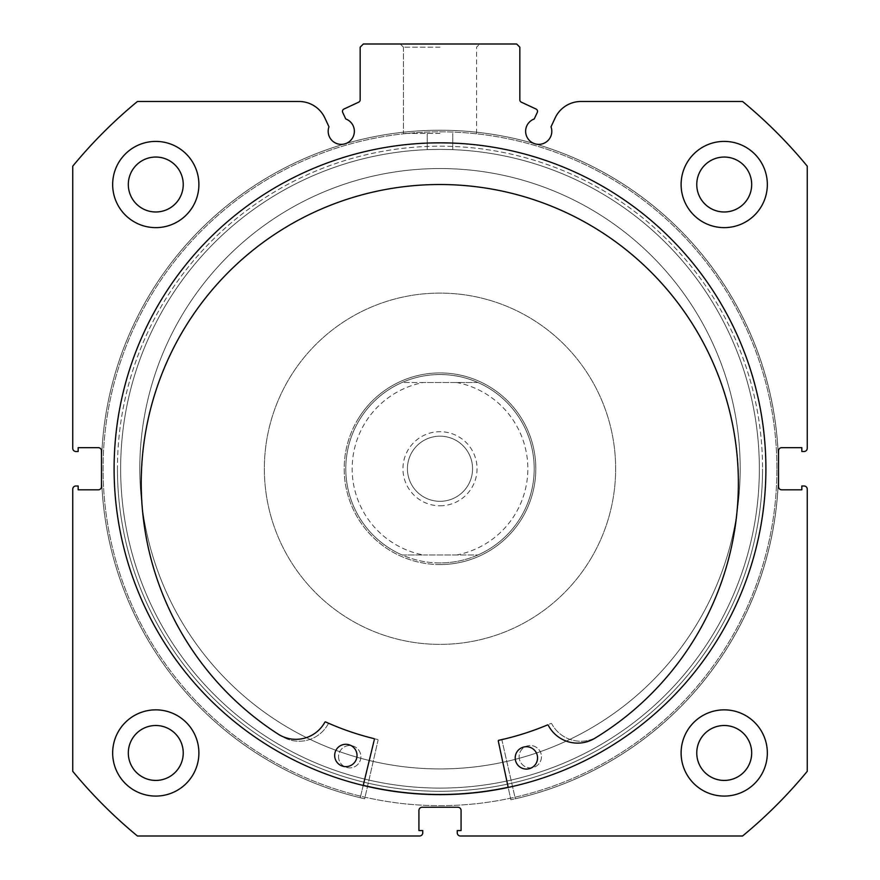 <?xml version="1.0" encoding="UTF-8"?>
<svg xmlns="http://www.w3.org/2000/svg" width="880" height="880" viewBox="0 0 880 880"><rect width="100%" height="100%" fill="white"/><g stroke="black" fill="none" stroke-linecap="round" stroke-linejoin="round"><path stroke-width="0.66" stroke-dasharray="4.4 3.3" d="M440 505.791A37.048 37.048 0 0 0 477.048 468.743A37.048 37.048 0 0 0 440 431.695A37.048 37.048 0 0 0 402.952 468.743A37.048 37.048 0 0 0 440 505.791M440 436.172A32.571 32.571 0 0 1 472.571 468.743A32.571 32.571 0 0 1 440 501.314A32.571 32.571 0 0 1 407.429 468.743A32.571 32.571 0 0 1 440 436.172A32.571 32.571 0 0 1 472.571 468.743A32.571 32.571 0 0 1 440 501.314A32.571 32.571 0 0 1 407.429 468.743A32.571 32.571 0 0 1 440 436.172M440 562.947A94.215 94.215 0 0 1 345.785 468.743A94.215 94.215 0 0 1 440 374.528A94.215 94.215 0 0 1 534.215 468.743A94.215 94.215 0 0 1 440 562.947C426.8 562.914 414.139 560.252 402.05 554.972L423.324 554.972A87.824 87.824 0 0 1 423.324 382.514L402.05 382.514A94.215 94.215 0 0 0 402.05 554.972L477.95 554.972C465.861 560.252 453.2 562.914 440 562.947M440 564.553A95.81 95.81 0 0 1 344.19 468.743A95.81 95.81 0 0 1 440 372.933A95.81 95.81 0 0 1 535.81 468.743A95.81 95.81 0 0 1 440 564.553A95.81 95.81 0 0 1 344.19 468.743A95.81 95.81 0 0 1 440 372.933A95.81 95.81 0 0 1 535.81 468.743A95.81 95.81 0 0 1 440 564.553M440 788.095A319.352 319.352 0 0 1 120.648 468.743A319.352 319.352 0 0 1 440 149.391A319.352 319.352 0 0 1 759.352 468.743A319.352 319.352 0 0 1 440 788.095A319.352 319.352 0 0 1 120.648 468.743A319.352 319.352 0 0 1 440 149.391A319.352 319.352 0 0 1 759.352 468.743A319.352 319.352 0 0 1 440 788.095M477.95 554.972A94.215 94.215 0 0 0 477.95 382.514L456.676 382.514A87.824 87.824 0 0 1 456.676 554.972L477.95 554.972A94.215 94.215 0 0 0 477.95 382.514C465.861 377.223 453.2 374.561 440 374.528C426.8 374.561 414.139 377.223 402.05 382.514A94.215 94.215 0 0 0 402.05 554.972M456.676 554.972L423.324 554.972M456.676 382.514L423.324 382.514M477.95 382.514L402.05 382.514M498.289 741.048A0.638 0.638 0 0 1 498.773 740.289A277.838 277.838 0 0 0 547.459 724.955A0.638 0.638 0 0 1 548.273 725.252A33.011 33.011 0 0 0 593.956 738.782L593.956 738.793A298.573 298.573 0 0 0 443.839 184.547A298.573 298.573 0 0 0 278.817 734.547L278.817 734.536A33.011 33.011 0 0 0 324.841 722.238A0.638 0.638 0 0 1 325.666 721.963A277.838 277.838 0 0 0 373.923 738.606A0.638 0.638 0 0 1 374.385 739.376L360.239 797.731A338.514 338.514 0 0 1 444.565 130.262A338.514 338.514 0 0 1 510.851 799.755L498.289 741.048M537.559 758.054A11.176 11.176 0 0 1 526.24 769.076A11.176 11.176 0 0 1 515.207 757.757A11.176 11.176 0 0 1 526.537 746.724A11.176 11.176 0 0 1 537.559 758.054M357.016 755.623A11.176 11.176 0 0 1 345.686 766.645A11.176 11.176 0 0 1 334.664 755.315A11.176 11.176 0 0 1 345.994 744.293A11.176 11.176 0 0 1 357.016 755.623M363.209 785.466L360.239 797.731A338.514 338.514 0 0 1 444.565 130.262A338.514 338.514 0 0 1 510.851 799.755L508.211 787.424M363.253 785.312A325.743 325.743 0 0 1 122.65 395.274A325.743 325.743 0 0 1 510.18 150.656A325.743 325.743 0 0 1 758.087 538.923A325.743 325.743 0 0 1 369.82 786.83A325.743 325.743 0 0 1 121.913 398.563A325.743 325.743 0 0 1 765.743 469.766A325.743 325.743 0 0 1 508.178 787.27M504.68 175.604A300.19 300.19 0 0 1 733.139 533.423A300.19 300.19 0 0 1 375.32 761.882A300.19 300.19 0 0 1 146.861 404.063A300.19 300.19 0 0 1 504.68 175.604A300.19 300.19 0 0 1 733.139 533.423A300.19 300.19 0 0 1 375.32 761.882A300.19 300.19 0 0 1 146.861 404.063A300.19 300.19 0 0 1 504.68 175.604M537.526 111.353A2.552 2.552 0 0 1 537.284 112.442L534.237 118.976A13.09 13.09 0 0 0 538.714 144.364A13.09 13.09 0 0 0 551.023 126.797L555.148 117.953A28.523 28.523 0 0 1 580.998 101.486L742.566 101.486A475.838 475.838 0 0 1 807.257 166.177L807.257 448.305A3.19 3.19 0 0 1 804.067 451.495L801.834 451.495L801.834 447.667L781.715 447.667A3.19 3.19 0 0 0 778.514 450.857L778.514 486.629A3.19 3.19 0 0 0 781.715 489.819L801.834 489.819L801.834 485.991L804.067 485.991A3.19 3.19 0 0 1 807.257 489.181L807.257 771.309A475.838 475.838 0 0 1 742.566 836L460.438 836A3.19 3.19 0 0 1 457.248 832.81L457.248 830.566L461.076 830.566L461.076 810.447A3.19 3.19 0 0 0 457.886 807.257L422.114 807.257A3.19 3.19 0 0 0 418.924 810.447L418.924 830.566L422.752 830.566L422.752 832.81A3.19 3.19 0 0 1 419.562 836L137.434 836A475.838 475.838 0 0 1 72.743 771.309L72.743 489.181A3.19 3.19 0 0 1 75.933 485.991L78.166 485.991L78.166 489.819L98.285 489.819A3.19 3.19 0 0 0 101.486 486.629L101.486 450.857A3.19 3.19 0 0 0 98.285 447.667L78.166 447.667L78.166 451.495L75.933 451.495A3.19 3.19 0 0 1 72.743 448.305L72.743 166.177A475.838 475.838 0 0 1 137.434 101.486L299.002 101.486A28.523 28.523 0 0 1 324.852 117.953L328.977 126.797A13.09 13.09 0 0 0 341.286 144.364A13.09 13.09 0 0 0 345.763 118.976L342.716 112.442A2.552 2.552 0 0 1 343.948 109.043L358.688 102.168A2.552 2.552 0 0 0 360.162 99.858L360.162 47.19L363.352 44L516.648 44L519.838 47.19L519.838 99.858A2.552 2.552 0 0 0 521.312 102.168L536.052 109.043A2.552 2.552 0 0 1 537.526 111.353M440 44L400.257 44L440 44M440 47.19L403.447 47.19L440 47.19M117.447 468.743A322.553 322.553 0 0 0 440 791.285A322.553 322.553 0 0 0 762.553 468.743A322.553 322.553 0 0 1 440 791.285A322.553 322.553 0 0 1 117.447 468.743A322.553 322.553 0 0 1 440 146.19A322.553 322.553 0 0 1 762.553 468.743A322.553 322.553 0 0 0 440 146.19A322.553 322.553 0 0 0 117.447 468.743M759.352 468.743A319.352 319.352 0 0 1 440 788.095A319.352 319.352 0 0 1 120.648 468.743A319.352 319.352 0 0 0 440 788.095A319.352 319.352 0 0 0 759.352 468.743A319.352 319.352 0 0 0 440 149.391A319.352 319.352 0 0 0 120.648 468.743A319.352 319.352 0 0 1 440 149.391A319.352 319.352 0 0 1 759.352 468.743M440 133.419L403.447 133.419L440 133.419M440 149.391C423.522 149.666 423.522 149.666 440 149.391C423.522 149.666 423.522 149.666 440 149.391C423.522 149.666 423.522 149.666 440 149.391C423.522 149.666 423.522 149.666 440 149.391C456.478 149.666 456.478 149.666 440 149.391C456.478 149.666 456.478 149.666 440 149.391C456.478 149.666 456.478 149.666 440 149.391C456.478 149.666 456.478 149.666 440 149.391M765.897 468.743A325.897 325.897 0 0 0 440 142.835A325.897 325.897 0 0 0 114.103 468.743A325.897 325.897 0 0 0 440 794.64A325.897 325.897 0 0 0 765.897 468.743A325.897 325.897 0 0 0 440 142.835A325.897 325.897 0 0 0 114.103 468.743A325.897 325.897 0 0 0 440 794.64A325.897 325.897 0 0 0 765.897 468.743A325.897 325.897 0 0 0 440 142.835A325.897 325.897 0 0 0 114.103 468.743A325.897 325.897 0 0 0 440 794.64A325.897 325.897 0 0 0 765.897 468.743A325.897 325.897 0 0 0 440 142.835A325.897 325.897 0 0 0 114.103 468.743A325.897 325.897 0 0 0 440 794.64A325.897 325.897 0 0 0 765.897 468.743A325.897 325.897 0 0 0 440 142.835A325.897 325.897 0 0 0 114.103 468.743A325.897 325.897 0 0 0 440 794.64A325.897 325.897 0 0 0 765.897 468.743A325.897 325.897 0 0 0 440 142.835A325.897 325.897 0 0 0 114.103 468.743A325.897 325.897 0 0 0 440 794.64A325.897 325.897 0 0 0 765.897 468.743A325.897 325.897 0 0 0 440 142.835A325.897 325.897 0 0 0 114.103 468.743A325.897 325.897 0 0 0 440 794.64A325.897 325.897 0 0 0 765.897 468.743M776.919 468.743A336.919 336.919 0 0 0 440 131.824A336.919 336.919 0 0 0 103.081 468.743A336.919 336.919 0 0 0 440 805.662A336.919 336.919 0 0 0 776.919 468.743A336.919 336.919 0 0 0 440 131.824A336.919 336.919 0 0 0 103.081 468.743A336.919 336.919 0 0 0 440 805.662A336.919 336.919 0 0 0 776.919 468.743A336.919 336.919 0 0 0 440 131.824A336.919 336.919 0 0 0 103.081 468.743A336.919 336.919 0 0 0 440 805.662A336.919 336.919 0 0 0 776.919 468.743A336.919 336.919 0 0 0 440 131.824A336.919 336.919 0 0 0 103.081 468.743A336.919 336.919 0 0 0 440 805.662A336.919 336.919 0 0 0 776.919 468.743M681.109 752.972A43.109 43.109 0 0 0 724.229 796.081A43.109 43.109 0 0 0 767.338 752.972A43.109 43.109 0 0 0 724.229 709.852A43.109 43.109 0 0 0 681.109 752.972A43.109 43.109 0 0 0 724.229 796.081A43.109 43.109 0 0 0 767.338 752.972A43.109 43.109 0 0 0 724.229 709.852A43.109 43.109 0 0 0 681.109 752.972A43.109 43.109 0 0 0 724.229 796.081A43.109 43.109 0 0 0 767.338 752.972A43.109 43.109 0 0 0 724.229 709.852A43.109 43.109 0 0 0 681.109 752.972M112.662 752.972A43.109 43.109 0 0 0 155.771 796.081A43.109 43.109 0 0 0 198.891 752.972A43.109 43.109 0 0 0 155.771 709.852A43.109 43.109 0 0 0 112.662 752.972A43.109 43.109 0 0 0 155.771 796.081A43.109 43.109 0 0 0 198.891 752.972A43.109 43.109 0 0 0 155.771 709.852A43.109 43.109 0 0 0 112.662 752.972A43.109 43.109 0 0 0 155.771 796.081A43.109 43.109 0 0 0 198.891 752.972A43.109 43.109 0 0 0 155.771 709.852A43.109 43.109 0 0 0 112.662 752.972M681.109 184.514A43.109 43.109 0 0 0 724.229 227.634A43.109 43.109 0 0 0 767.338 184.514A43.109 43.109 0 0 0 724.229 141.405A43.109 43.109 0 0 0 681.109 184.514A43.109 43.109 0 0 0 724.229 227.634A43.109 43.109 0 0 0 767.338 184.514A43.109 43.109 0 0 0 724.229 141.405A43.109 43.109 0 0 0 681.109 184.514A43.109 43.109 0 0 0 724.229 227.634A43.109 43.109 0 0 0 767.338 184.514A43.109 43.109 0 0 0 724.229 141.405A43.109 43.109 0 0 0 681.109 184.514M112.662 184.514A43.109 43.109 0 0 0 155.771 227.634A43.109 43.109 0 0 0 198.891 184.514A43.109 43.109 0 0 0 155.771 141.405A43.109 43.109 0 0 0 112.662 184.514A43.109 43.109 0 0 0 155.771 227.634A43.109 43.109 0 0 0 198.891 184.514A43.109 43.109 0 0 0 155.771 141.405A43.109 43.109 0 0 0 112.662 184.514A43.109 43.109 0 0 0 155.771 227.634A43.109 43.109 0 0 0 198.891 184.514A43.109 43.109 0 0 0 155.771 141.405A43.109 43.109 0 0 0 112.662 184.514M128.315 184.514A27.467 27.467 0 0 0 155.771 211.981A27.467 27.467 0 0 0 183.238 184.514A27.467 27.467 0 0 0 155.771 157.047A27.467 27.467 0 0 0 128.315 184.514M696.762 184.514A27.467 27.467 0 0 0 724.229 211.981A27.467 27.467 0 0 0 751.685 184.514A27.467 27.467 0 0 0 724.229 157.047A27.467 27.467 0 0 0 696.762 184.514M128.315 752.972A27.467 27.467 0 0 0 155.771 780.428A27.467 27.467 0 0 0 183.238 752.972A27.467 27.467 0 0 0 155.771 725.505A27.467 27.467 0 0 0 128.315 752.972M696.762 752.972A27.467 27.467 0 0 0 724.229 780.428A27.467 27.467 0 0 0 751.685 752.972A27.467 27.467 0 0 0 724.229 725.505A27.467 27.467 0 0 0 696.762 752.972M378.048 740.234A0.638 0.638 0 0 0 377.564 739.475A277.838 277.838 0 0 1 329.087 723.481A0.638 0.638 0 0 0 328.273 723.767A33.011 33.011 0 0 1 282.414 736.681A298.573 298.573 0 0 1 440 184.514A298.573 298.573 0 0 1 597.586 736.692A33.011 33.011 0 0 1 551.727 723.767A0.638 0.638 0 0 0 550.913 723.481A277.838 277.838 0 0 1 502.436 739.475A0.638 0.638 0 0 0 501.952 740.234L515.317 798.776A338.514 338.514 0 0 0 440 130.229A338.514 338.514 0 0 0 364.683 798.776L378.048 740.234A0.638 0.638 0 0 0 377.564 739.475A277.838 277.838 0 0 1 329.087 723.481A0.638 0.638 0 0 0 328.273 723.767A33.011 33.011 0 0 1 282.414 736.681A298.573 298.573 0 0 1 440 184.514A298.573 298.573 0 0 1 597.586 736.692L597.586 736.681A33.011 33.011 0 0 1 551.727 723.767A0.638 0.638 0 0 0 550.913 723.481A277.838 277.838 0 0 1 502.436 739.475A0.638 0.638 0 0 0 501.952 740.234L515.317 798.776A338.514 338.514 0 0 0 440 130.229A338.514 338.514 0 0 0 364.683 798.776L378.048 740.234M338.536 756.712A11.176 11.176 0 0 0 349.723 767.888A11.176 11.176 0 0 0 360.899 756.712A11.176 11.176 0 0 0 349.723 745.536A11.176 11.176 0 0 0 338.536 756.712A11.176 11.176 0 0 0 349.723 767.888A11.176 11.176 0 0 0 360.899 756.712A11.176 11.176 0 0 0 349.723 745.536A11.176 11.176 0 0 0 338.536 756.712M519.101 756.712A11.176 11.176 0 0 0 530.277 767.888A11.176 11.176 0 0 0 541.464 756.712A11.176 11.176 0 0 0 530.277 745.536A11.176 11.176 0 0 0 519.101 756.712A11.176 11.176 0 0 0 530.277 767.888A11.176 11.176 0 0 0 541.464 756.712A11.176 11.176 0 0 0 530.277 745.536A11.176 11.176 0 0 0 519.101 756.712M698.39 621.555A300.19 300.19 0 0 1 287.188 727.133A300.19 300.19 0 0 1 181.61 315.931A300.19 300.19 0 0 1 592.812 210.353A300.19 300.19 0 0 1 698.39 621.555A300.19 300.19 0 0 1 287.188 727.133A300.19 300.19 0 0 1 181.61 315.931A300.19 300.19 0 0 1 592.812 210.353A300.19 300.19 0 0 1 698.39 621.555M357.533 419.969A95.81 95.81 0 0 1 488.774 386.276A95.81 95.81 0 0 1 522.467 517.517A95.81 95.81 0 0 1 391.226 551.21A95.81 95.81 0 0 1 357.533 419.969A95.81 95.81 0 0 1 488.774 386.276A95.81 95.81 0 0 1 522.467 517.517A95.81 95.81 0 0 1 391.226 551.21A95.81 95.81 0 0 1 357.533 419.969M591.184 558.151A175.648 175.648 0 0 1 350.592 619.927A175.648 175.648 0 0 1 288.816 379.324A175.648 175.648 0 0 1 529.408 317.559A175.648 175.648 0 0 1 591.184 558.151A175.648 175.648 0 0 1 350.592 619.927A175.648 175.648 0 0 1 288.816 379.324A175.648 175.648 0 0 1 529.408 317.559A175.648 175.648 0 0 1 591.184 558.151M720.379 634.557A325.743 325.743 0 0 1 274.175 749.122A325.743 325.743 0 0 1 159.621 302.918A325.743 325.743 0 0 1 605.825 188.364A325.743 325.743 0 0 1 720.379 634.557A325.743 325.743 0 0 1 274.175 749.122A325.743 325.743 0 0 1 159.621 302.918A325.743 325.743 0 0 1 605.825 188.364A325.743 325.743 0 0 1 720.379 634.557M403.447 47.19L400.257 44L403.447 47.19L403.447 133.419L403.447 47.19M427.229 149.644L427.229 133.419L427.229 149.644M476.553 133.419L476.553 47.19L479.743 44L476.553 47.19L476.553 133.419M452.771 149.644L452.771 133.419L452.771 149.644"/><path stroke-width="1.32" d="M508.211 787.424L498.289 741.048A0.638 0.638 0 0 1 498.773 740.289A277.838 277.838 0 0 0 547.459 724.955A0.638 0.638 0 0 1 548.273 725.252A33.011 33.011 0 0 0 593.956 738.782L593.956 738.793A298.573 298.573 0 0 0 443.839 184.547A298.573 298.573 0 0 0 278.817 734.547A33.011 33.011 0 0 0 324.841 722.238A0.638 0.638 0 0 1 325.666 721.963A277.838 277.838 0 0 0 373.923 738.606A0.638 0.638 0 0 1 374.385 739.376L363.209 785.466M537.559 758.054A11.176 11.176 0 0 1 526.24 769.076A11.176 11.176 0 0 1 515.207 757.757A11.176 11.176 0 0 1 526.537 746.724A11.176 11.176 0 0 1 537.559 758.054M357.016 755.623A11.176 11.176 0 0 1 345.686 766.645A11.176 11.176 0 0 1 334.664 755.315A11.176 11.176 0 0 1 345.994 744.293A11.176 11.176 0 0 1 357.016 755.623M508.178 787.27A325.743 325.743 0 0 1 363.253 785.312M537.284 112.442A2.552 2.552 0 0 0 536.052 109.043L521.312 102.168A2.552 2.552 0 0 1 519.838 99.858L519.838 47.19L516.648 44L363.352 44L360.162 47.19L360.162 99.858A2.552 2.552 0 0 1 358.688 102.168L343.948 109.043A2.552 2.552 0 0 0 342.716 112.442L345.763 118.976A13.09 13.09 0 0 1 341.286 144.364A13.09 13.09 0 0 1 328.977 126.797L324.852 117.953A28.523 28.523 0 0 0 299.002 101.486L137.434 101.486A475.838 475.838 0 0 0 72.743 166.177L72.743 448.305A3.19 3.19 0 0 0 75.933 451.495L78.166 451.495L78.166 447.667L98.285 447.667A3.19 3.19 0 0 1 101.486 450.857L101.486 486.629A3.19 3.19 0 0 1 98.285 489.819L78.166 489.819L78.166 485.991L75.933 485.991A3.19 3.19 0 0 0 72.743 489.181L72.743 771.309A475.838 475.838 0 0 0 137.434 836L419.562 836A3.19 3.19 0 0 0 422.752 832.81L422.752 830.566L418.924 830.566L418.924 810.447A3.19 3.19 0 0 1 422.114 807.257L457.886 807.257A3.19 3.19 0 0 1 461.076 810.447L461.076 830.566L457.248 830.566L457.248 832.81A3.19 3.19 0 0 0 460.438 836L742.566 836A475.838 475.838 0 0 0 807.257 771.309L807.257 489.181A3.19 3.19 0 0 0 804.067 485.991L801.834 485.991L801.834 489.819L781.715 489.819A3.19 3.19 0 0 1 778.514 486.629L778.514 450.857A3.19 3.19 0 0 1 781.715 447.667L801.834 447.667L801.834 451.495L804.067 451.495A3.19 3.19 0 0 0 807.257 448.305L807.257 166.177A475.838 475.838 0 0 0 742.566 101.486L580.998 101.486A28.523 28.523 0 0 0 555.148 117.953L551.023 126.797A13.09 13.09 0 0 1 538.714 144.364A13.09 13.09 0 0 1 534.237 118.976L537.284 112.442M765.897 468.743A325.897 325.897 0 0 0 440 142.835A325.897 325.897 0 0 0 114.103 468.743A325.897 325.897 0 0 0 440 794.64A325.897 325.897 0 0 0 765.897 468.743M681.109 752.972A43.109 43.109 0 0 0 724.229 796.081A43.109 43.109 0 0 0 767.338 752.972A43.109 43.109 0 0 0 724.229 709.852A43.109 43.109 0 0 0 681.109 752.972M112.662 752.972A43.109 43.109 0 0 0 155.771 796.081A43.109 43.109 0 0 0 198.891 752.972A43.109 43.109 0 0 0 155.771 709.852A43.109 43.109 0 0 0 112.662 752.972M681.109 184.514A43.109 43.109 0 0 0 724.229 227.634A43.109 43.109 0 0 0 767.338 184.514A43.109 43.109 0 0 0 724.229 141.405A43.109 43.109 0 0 0 681.109 184.514M112.662 184.514A43.109 43.109 0 0 0 155.771 227.634A43.109 43.109 0 0 0 198.891 184.514A43.109 43.109 0 0 0 155.771 141.405A43.109 43.109 0 0 0 112.662 184.514M183.238 184.514A27.467 27.467 0 0 1 155.771 211.981A27.467 27.467 0 0 1 128.315 184.514A27.467 27.467 0 0 1 155.771 157.047A27.467 27.467 0 0 1 183.238 184.514M751.685 184.514A27.467 27.467 0 0 1 724.229 211.981A27.467 27.467 0 0 1 696.762 184.514A27.467 27.467 0 0 1 724.229 157.047A27.467 27.467 0 0 1 751.685 184.514M183.238 752.972A27.467 27.467 0 0 1 155.771 780.428A27.467 27.467 0 0 1 128.315 752.972A27.467 27.467 0 0 1 155.771 725.505A27.467 27.467 0 0 1 183.238 752.972M751.685 752.972A27.467 27.467 0 0 1 724.229 780.428A27.467 27.467 0 0 1 696.762 752.972A27.467 27.467 0 0 1 724.229 725.505A27.467 27.467 0 0 1 751.685 752.972"/></g></svg>
